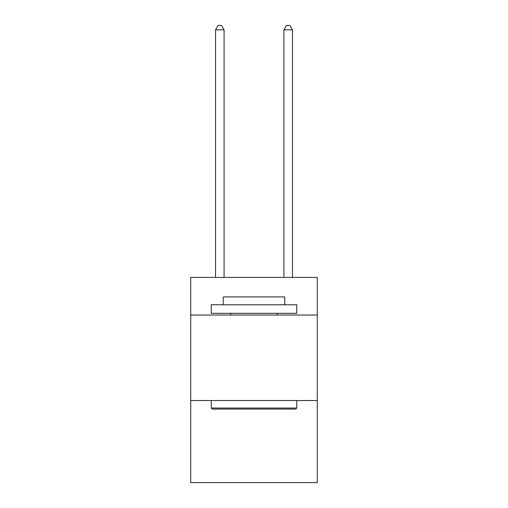 <?xml version="1.0" encoding="UTF-8"?>
<svg xmlns="http://www.w3.org/2000/svg" width="508" height="508" viewBox="0 0 508 508"><rect width="100%" height="100%" fill="white"/><g stroke="black" fill="none" stroke-linecap="round" stroke-linejoin="round"><path stroke-width="0.76" d="M317.265 315.043L317.265 277.425L190.735 277.425L190.735 315.043L317.265 315.043L317.265 482.6L190.735 482.6L190.735 315.043M317.265 400.533L190.735 400.533M212.281 409.08L211.258 408.051L296.742 408.051L295.719 409.08L212.281 409.08M296.742 304.781L296.742 313.328L211.258 313.328L211.258 304.781L296.742 304.781M223.222 304.781L223.222 296.913L284.778 296.913L284.778 304.781M296.742 400.533L296.742 408.051M211.258 400.533L211.258 408.051M277.254 313.328L277.254 315.043M230.746 313.328L230.746 315.043M224.079 277.425L224.079 29.845L215.532 29.845L215.532 277.425M215.532 29.845L218.097 25.4L221.513 25.4L224.079 29.845M292.468 277.425L292.468 29.845L283.921 29.845L283.921 277.425M283.921 29.845L286.487 25.4L289.903 25.4L292.468 29.845"/></g></svg>
